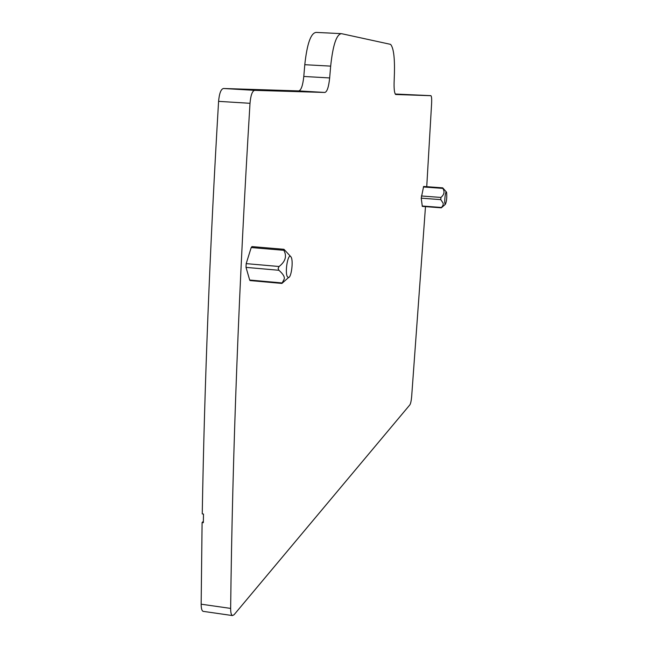 <?xml version="1.0" encoding="UTF-8"?>
<svg xmlns="http://www.w3.org/2000/svg" width="648" height="648" viewBox="0 0 648 648"><rect width="100%" height="100%" fill="white"/><g stroke="black" fill="none" stroke-linecap="round" stroke-linejoin="round"><path stroke-width="0.97" d="M291.114 257.11C293.479 260.755 291.414 277.36 288.562 277.538L287.437 276.826C284.48 272.379 288.206 251.829 291.017 256.956L291.114 257.11M290.733 256.6L283.97 249.302L283.824 250.306L251.205 247.544L251.983 246.596L283.735 249.278M285.776 279.985L281.904 283.427L284.14 279.256C284.974 277.093 283.225 274.104 278.899 270.273L278.122 268.426L279.094 266.506C285.493 261.476 287.072 256.073 283.824 250.306M278.899 270.273L246.021 267.381L246.191 263.631L251.205 247.544M246.021 267.381L249.683 280.033L282.188 282.957M250.169 280.576L249.683 280.033M425.485 206.623L411.65 396.681C411.253 400.869 410.662 403.591 409.876 404.846L234.074 614.733L232.454 615.568C231.247 615.057 230.648 612.676 230.648 608.407C232.454 453.09 238.91 284.723 250.006 103.299C250.719 95.313 252.258 90.995 254.615 90.347L324.867 92.462C327.127 91.781 328.73 86.937 329.662 77.938L330.666 66.12C332.91 45.093 336.498 34.271 341.447 33.655L390.582 44.364C393.514 47.766 394.794 57.356 394.43 73.135L394.097 82.717C393.952 89.294 394.462 93.223 395.628 94.495L430.96 95.71C431.584 96.495 431.803 98.933 431.633 103.016L426.74 186.689M442.463 206.825L441.32 207.822L443.102 205.157L443.175 203.18L440.786 199.633L421.224 198.167L423.622 186.462L442.641 187.847M422.318 206.38L421.224 198.167M203.391 611.38L203.132 611.348C201.844 610.829 201.18 608.44 201.155 604.195L202.095 522.507L203.359 521.356M202.095 522.507L203.342 522.669L203.488 514.05L202.249 513.888C204.493 383.883 209.936 246.37 218.587 101.363C219.308 93.425 220.928 89.132 223.447 88.493L298.744 90.914C301.166 90.25 302.851 85.431 303.791 76.464L304.787 64.703C307.055 43.756 310.838 32.991 316.143 32.4L340.783 33.623M395.248 94.025L430.823 95.653M441.32 207.822L445.362 204.314L444.99 203.756C444.188 201.058 445.589 190.099 446.48 192.116L446.626 192.521C447.023 197.689 446.602 201.617 445.362 204.314M446.359 191.962L442.697 187.847L442.827 188.39L423.363 186.972M440.786 199.633L440.932 197.438C444.253 194.603 444.884 191.581 442.827 188.39M246.191 263.631L279.094 266.506M230.648 608.407L201.155 604.195M250.006 103.299L218.587 101.363M254.615 90.347L223.447 88.493M324.867 92.462L298.744 90.914M329.662 77.938L303.791 76.464M330.666 66.12L304.787 64.703M441.58 207.49L422.156 206.015M440.932 197.438L421.362 195.98M288.562 277.538L281.921 283.354M281.904 283.427L249.99 280.56M232.454 615.568L203.132 611.348M441.32 207.83L422.269 206.38"/></g></svg>
